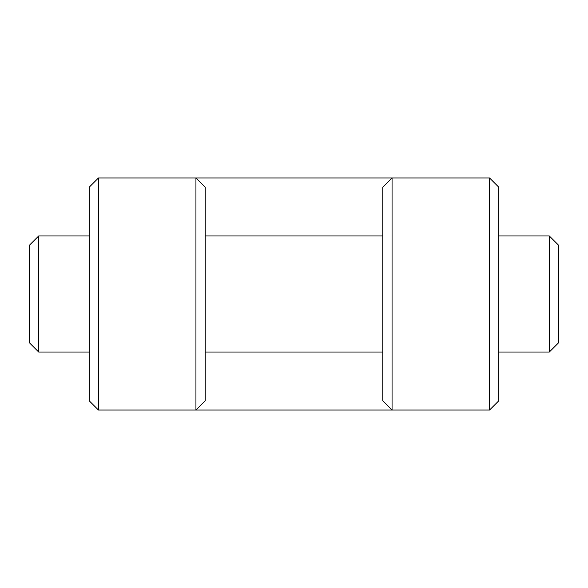 <?xml version="1.0" encoding="UTF-8"?>
<svg xmlns="http://www.w3.org/2000/svg" width="588" height="588" viewBox="0 0 588 588"><rect width="100%" height="100%" fill="white"/><g stroke="black" fill="none" stroke-linecap="round" stroke-linejoin="round"><path stroke-width="0.88" d="M489.547 410.049L489.547 177.951L392.064 177.951L392.064 410.049L489.547 410.049L498.83 400.766L498.83 187.234L489.547 177.951M112.668 410.049L475.332 410.049M392.064 410.049L382.781 400.766L382.781 187.234L392.064 177.951M112.668 177.951L475.332 177.951M195.936 410.049L195.936 177.951L98.453 177.951L98.453 410.049L195.936 410.049L205.219 400.766L205.219 187.234L195.936 177.951M549.317 235.972L558.6 245.255L558.6 342.745L549.317 352.028L549.317 235.972L498.83 235.972M98.453 410.049L89.17 400.766L89.17 187.234L98.453 177.951M89.17 352.028L38.683 352.028L38.683 235.972L89.17 235.972M38.683 352.028L29.4 342.745L29.4 245.255L38.683 235.972M382.781 235.972L205.219 235.972M382.781 352.028L205.219 352.028M549.317 352.028L498.83 352.028"/></g></svg>
